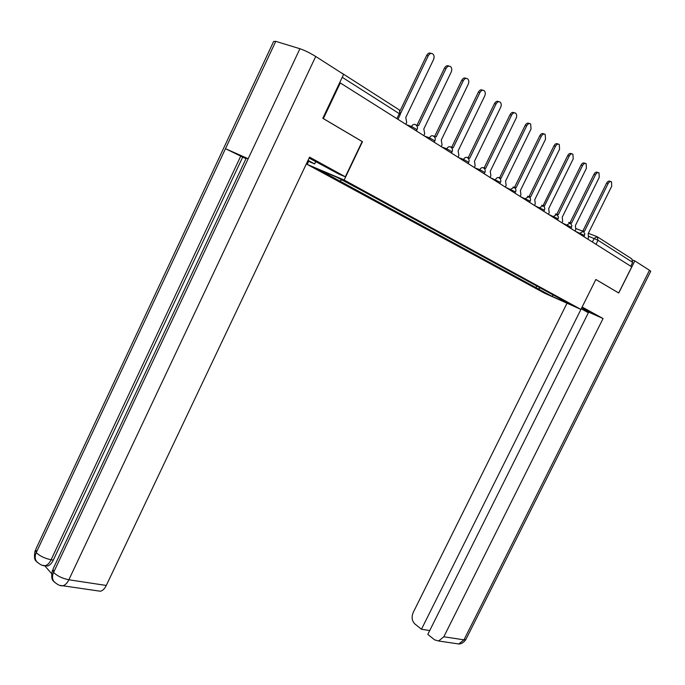 <?xml version="1.0" encoding="UTF-8"?>
<svg xmlns="http://www.w3.org/2000/svg" width="685" height="685" viewBox="0 0 685 685"><rect width="100%" height="100%" fill="white"/><g stroke="black" fill="none" stroke-linecap="round" stroke-linejoin="round"><path stroke-width="1.03" d="M308.61 161.412L307.188 164.409L544.661 293.248L580.931 309.423L344.144 180.018L362.459 141.684L323.371 118.599L340.282 82.936L631.75 266.859L618.683 292.957L595.856 279.48L421.455 629.258L414.862 623.941C411.89 620.927 411.351 617.082 413.243 612.407L567.017 303.215M597.774 237.078L631.775 258.861L632.683 262.355L598.022 240.272L588.92 236.368M630.739 266.225L632.683 262.355M341.943 73.278L340.839 72.567M339.657 82.731L340.282 82.936M341.764 179.915L339.923 181.088L318.91 169.666L337.011 177.321L360.661 189.908L558.695 297.975L569.869 304.328L552.101 296.408L538.316 288.916L540.268 287.923M339.923 181.088L538.316 288.916M307.188 164.409L344.144 180.018M536.757 286.013L535.867 287.828M553.112 294.935L552.101 296.408M405.794 124.276L406.693 122.418L405.768 117.477L433.528 59.621C434.478 57.223 434.247 55.322 432.817 53.918C431.079 52.908 429.546 53.55 428.211 55.845L400.648 113.333M400.108 110.833L426.669 55.416C427.954 53.182 429.461 52.514 431.182 53.421M423.801 135.639L424.683 133.806L423.818 128.977L451.175 72.165C452.117 69.81 451.903 67.952 450.524 66.591C448.838 65.614 447.348 66.257 446.038 68.509L418.561 125.629L416.454 125.381M417.088 125.072L444.496 68.072C445.781 65.854 447.262 65.203 448.94 66.12M441.2 146.616L442.065 144.818L441.26 140.1L468.223 84.281C469.156 81.977 468.96 80.154 467.632 78.835C466.005 77.902 464.541 78.544 463.257 80.753L436.182 136.863L434.17 136.615M433.245 135.955L435.189 136.469M434.71 136.298L461.724 80.308C463.009 78.099 464.464 77.456 466.091 78.39M37.435 562.479L36.511 561.469C34.824 559.003 34.73 556.057 36.236 552.632L35.783 549.301L273.615 41.502L275.764 41.348L225.485 148.688L248.175 158.749L53.584 572.429L53.122 568.858L246.275 158.115L248.175 158.749L299.927 48.729C304.748 50.382 310.005 52.968 315.716 56.47L343.63 74.357L322.789 118.299L362.159 141.547L345.326 176.79L338.921 174.11L309.123 158.064M345.326 176.79L309.569 157.13L106.286 585.461C104.677 588.715 102.733 590.641 100.447 591.241L97.604 590.821M315.811 161.489L314.646 163.946L307.753 160.949M314.646 163.946L308.044 160.341M299.927 48.729L275.764 41.348M44.73 565.75L51.572 573.585M246.026 158.637L242.678 157.148L53.302 560.116C51.658 563.464 49.714 565.433 47.479 566.015L44.953 565.656M242.678 157.148L240.726 156.129L51.11 559.756L53.302 560.116M36.545 561.512C40.167 564.783 43.087 566.17 45.279 565.664C47.445 565.151 49.389 563.173 51.11 559.756C44.756 558.429 39.798 556.057 36.236 552.632L225.485 148.688L240.726 156.129M315.716 56.47L68.86 579.775C62.378 578.474 57.283 576.025 53.584 572.429C52.043 575.914 52.12 578.911 53.798 581.402L54.706 582.404M581.291 308.704L589.776 312.06L581.873 307.539M588.381 312.728L581.231 308.815M649.483 270.275L650.733 271.294L465.791 639.653L463.976 639.841L458.813 643.968L438.606 640.997L434.573 639.833L427.817 634.387L588.68 312.129L603.065 318.542L443.82 636.776L463.976 639.841L649.483 270.275L634.832 260.891L618.743 293.017L595.847 279.506M582.13 307.026L603.065 318.542M632.931 260.154L634.832 260.891M429.735 630.551L421.455 629.258M438.606 640.997L443.82 636.776M458.025 157.233L458.881 155.469L458.128 150.854L484.715 96.003C485.631 93.734 485.451 91.953 484.167 90.668C482.591 89.769 481.17 90.411 479.911 92.586L453.213 147.72L451.295 147.489M450.302 146.83L452.28 147.344M451.74 147.155L478.378 92.132C479.637 89.966 481.058 89.324 482.634 90.223L482.719 90.249M474.303 167.508L475.15 165.77L474.448 161.258L500.658 107.34C501.574 105.105 501.403 103.366 500.161 102.125C498.637 101.26 497.259 101.894 496.008 104.034L469.696 158.226L467.855 158.004M466.742 157.362L468.814 157.867M468.223 157.653L494.484 103.572C495.726 101.44 497.104 100.798 498.637 101.663L498.808 101.714M490.066 177.458L490.897 175.745L490.254 171.327L516.096 118.308C516.995 116.116 516.85 114.412 515.651 113.205C514.17 112.374 512.817 113.008 511.601 115.114L485.648 168.39L483.867 168.185M482.608 167.577L484.817 168.056M484.175 167.825L510.077 114.643C511.293 112.545 512.645 111.912 514.118 112.742L514.375 112.819M505.333 187.091L506.155 185.412L505.556 181.08L531.046 128.934L530.644 123.934C529.205 123.137 527.895 123.771 526.688 125.843L501.095 178.237L499.374 178.04M498.046 177.449L500.307 177.912M499.63 177.663L525.172 125.364C526.371 123.3 527.69 122.666 529.12 123.463L529.437 123.565M520.129 196.424L520.942 194.771L520.386 190.533L545.534 139.235L545.166 134.337C543.779 133.566 542.494 134.2 541.313 136.229L516.062 187.776L514.384 187.604M513.014 187.022L515.317 187.467M514.598 187.202L539.797 135.75C540.979 133.721 542.263 133.087 543.65 133.858L544.036 133.977M534.48 205.483L535.276 203.856L534.762 199.703L559.577 149.219L559.251 144.415C557.898 143.67 556.648 144.304 555.484 146.307L530.567 197.032L528.931 196.869M527.527 196.295L529.865 196.732M529.111 196.449L553.977 145.819C555.133 143.816 556.391 143.191 557.744 143.936L558.181 144.073M548.394 214.259L549.182 212.658L548.702 208.591L573.199 158.894L572.908 154.194C571.598 153.474 570.365 154.099 569.226 156.069L544.506 205.911M541.612 205.286L543.976 205.714M543.188 205.423L567.719 155.581C568.867 153.611 570.091 152.986 571.401 153.705L571.898 153.868M561.897 222.788L562.676 221.204L562.239 217.213L586.411 168.287L586.154 163.681C584.887 162.987 583.68 163.604 582.558 165.547L558.292 214.696L556.751 214.568M555.278 214.02L557.659 214.431M556.845 214.122L581.06 165.059C582.19 163.116 583.389 162.491 584.656 163.184L585.204 163.364M575.015 231.059L575.785 229.509L575.374 225.596L599.238 177.406L599.015 172.885C597.782 172.218 596.609 172.834 595.496 174.752L571.547 223.147L570.031 223.027M568.55 222.488L570.939 222.89M570.1 222.565L594.006 174.247C595.119 172.337 596.292 171.721 597.525 172.389L598.116 172.586M587.747 239.099L588.509 237.567L588.141 233.731L611.696 186.269L611.508 181.825C610.309 181.174 609.153 181.799 608.066 183.683L584.416 231.35L582.918 231.256M581.437 230.717L583.843 231.102M582.978 230.776L606.585 183.178C607.672 181.294 608.819 180.677 610.027 181.328L610.652 181.534M584.528 235.494L575.331 231.256M579.681 234.005L580.135 233.106L583.158 231.376M571.547 227.292L562.248 223.002M566.615 225.759L567.069 224.851L570.16 223.105M558.181 218.84L548.771 214.499M553.155 217.265L553.617 216.34L556.777 214.585M544.404 210.132L534.891 205.74M539.283 208.514L539.746 207.572L542.982 205.8M530.199 201.15L520.583 196.706M524.984 199.489L525.455 198.53L528.76 196.749M515.557 191.894L505.821 187.399M510.231 190.182L510.71 189.206L514.101 187.416M500.444 182.338L490.597 177.792M495.015 180.575L495.495 179.59C496.522 177.809 497.678 177.209 498.963 177.783M484.843 172.474L479.791 169.657L474.876 167.868M479.303 170.659L479.791 169.657C480.836 167.851 482.017 167.243 483.345 167.842M468.737 162.294L463.565 159.391L458.642 157.627M463.069 160.418L463.565 159.391C464.627 157.559 465.834 156.951 467.204 157.567M452.083 151.762L446.791 148.791L441.859 147.035M446.286 149.827L446.791 148.791C447.87 146.924 449.12 146.307 450.533 146.958M434.864 140.879L429.452 137.822L424.512 136.092M428.938 138.884L429.452 137.822C430.548 135.921 431.824 135.305 433.288 135.981M417.045 129.628L411.505 126.477L406.565 124.764M410.991 127.556L411.505 126.477C412.627 124.542 413.937 123.925 415.444 124.619M592.379 242.019L594.178 238.389L597.14 236.676L598.022 240.272L596.01 244.314M576.119 228.627L581.496 230.691M588.346 233.311L596.703 236.505M341.789 73.072L398.601 109.472C399.912 110.148 400.143 111.544 399.295 113.65L342.235 77.294M400.237 114.583L399.295 113.65L396.898 118.659M428.211 55.845L426.669 55.416M417.507 125.218L416.891 125.004M446.038 68.509L444.496 68.072M463.257 80.753L461.724 80.308M53.832 581.445C57.412 584.802 60.46 586.223 62.977 585.726C65.255 585.101 67.216 583.123 68.86 579.775L106.286 585.461M100.447 591.241L60.374 585.427M47.479 566.015L42.855 565.356M455.987 643.558L458.813 643.968C458.393 643.951 462.238 644.611 465.791 639.653L465.988 639.259M479.911 92.586L478.378 92.132M496.008 104.034L494.484 103.572M511.601 115.114L510.077 114.643M526.688 125.843L525.172 125.364M541.313 136.229L539.797 135.75M555.484 146.307L553.977 145.819M569.226 156.069L567.719 155.581M582.558 165.547L581.06 165.059M595.496 174.752L594.006 174.247M608.066 183.683L606.585 183.178M416.403 130.972L417.105 129.499C417.876 127.53 417.396 125.954 415.658 124.781M434.221 142.215L434.915 140.767C435.677 138.824 435.198 137.274 433.485 136.127M451.441 153.08L452.134 151.659C452.879 149.741 452.408 148.225 450.721 147.095M468.103 163.595L468.78 162.191C469.516 160.307 469.054 158.809 467.384 157.704M484.218 173.767L484.894 172.38C485.622 170.522 485.16 169.049 483.516 167.962M499.827 183.614L500.487 182.253C501.206 180.42 500.752 178.965 499.125 177.903M514.94 193.153L515.599 191.809C516.31 190.002 515.856 188.572 514.247 187.527M529.591 202.4L530.241 201.073C530.943 199.292 530.498 197.888 528.906 196.852M543.796 211.357L544.438 210.055C545.132 208.3 544.686 206.913 543.119 205.902M557.573 220.056L558.54 217.111L556.905 214.67M570.947 228.499L571.898 225.588L570.28 223.19M583.937 236.693L584.87 233.816L583.278 231.461M397.959 119.327L400.297 114.446L399.312 109.96M53.798 581.402C51.598 579.938 51.152 576.205 52.462 570.185M36.511 561.469C34.378 560.193 33.925 556.554 35.158 550.552"/></g></svg>
